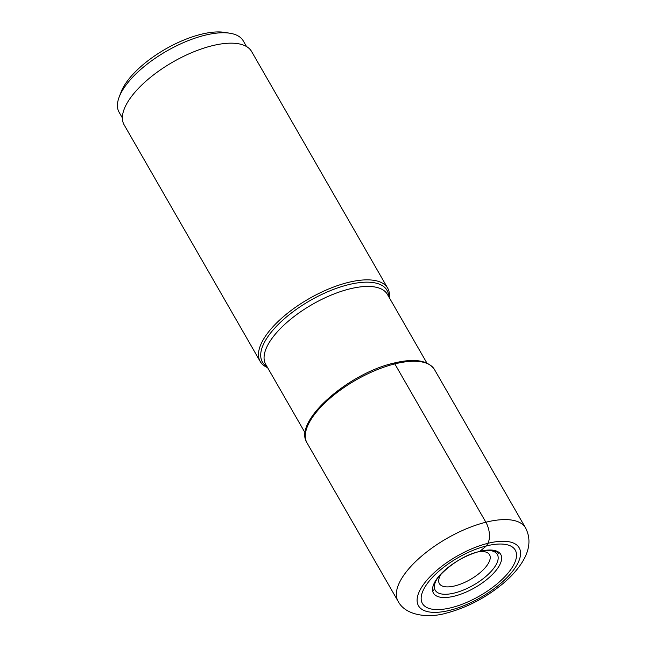 <?xml version="1.0" encoding="UTF-8"?>
<svg xmlns="http://www.w3.org/2000/svg" width="648" height="648" viewBox="0 0 648 648"><rect width="100%" height="100%" fill="white"/><g stroke="black" fill="none" stroke-linecap="round" stroke-linejoin="round"><path stroke-width="0.97" d="M479.309 551.529A1.96 1.021 -104 0 0 479.787 551.408L486.356 545.948A53.557 21.959 -29.9 0 1 513.216 565.753A53.557 21.959 -29.9 0 1 451.332 607.678A53.557 21.959 -29.9 0 1 424.472 587.874A53.557 21.959 -29.9 0 1 486.356 545.948L487.839 543.34A15.439 8.035 -104 0 0 485.862 522.231L394.818 363.893A1.928 1.004 -104 0 0 393.304 363.471M122.375 117.92L119.127 112.274A71.604 29.354 -29.9 0 1 119.175 97.03L121.079 92.04A66.971 27.451 -29.9 0 1 123.606 86.751A66.971 27.451 -29.9 0 1 224.799 32.4L230.072 33.259A71.604 29.354 -29.9 0 1 243.267 40.889L246.515 46.535M119.175 97.03A71.604 29.354 -29.9 0 1 121.881 91.368A71.604 29.354 -29.9 0 1 230.072 33.259M260.221 361.519L124.124 124.829A73.532 30.14 -29.9 0 1 145.014 82.004A73.532 30.14 -29.9 0 1 211.904 45.806A73.532 30.14 -29.9 0 1 251.61 51.524L387.715 288.214A73.532 30.14 150.1 0 0 348.008 282.488A73.532 30.14 150.1 0 0 281.119 318.695A73.532 30.14 150.1 0 0 260.221 361.519A73.532 30.14 150.1 0 0 267.6 367.643M389.294 297.659A73.532 30.14 150.1 0 0 387.715 288.214M438.024 577.441A35.851 14.693 150.1 0 0 454.548 592.993A35.851 14.693 -29.9 0 0 494.294 567.527A35.851 14.693 -29.9 0 0 484.89 550.492M441.653 573.302A28.949 11.867 150.1 0 0 454.993 585.865A28.949 11.867 150.1 0 0 487.094 565.299A28.949 11.867 150.1 0 0 479.488 551.545M454.41 596.144A38.807 15.908 150.1 0 0 499.252 565.761A38.807 15.908 150.1 0 0 479.787 551.408A38.807 15.908 150.1 0 0 434.946 581.791A38.807 15.908 150.1 0 0 454.41 596.144M307.031 442.916A73.532 30.14 -29.9 0 1 327.929 400.091A73.532 30.14 -29.9 0 1 394.818 363.893A73.532 30.14 -29.9 0 1 434.516 369.611C427.98 360.239 414.38 358.077 393.717 363.131C347.879 373.596 292.677 421.816 307.031 442.916L398.083 601.263C405.907 616.418 429.883 618.103 446.569 613.065C467.2 607.549 486.219 597.553 503.609 583.062C511.669 576.21 517.987 569.057 522.572 561.614C529.926 549.528 530.923 538.31 525.569 527.95A73.532 30.14 150.1 0 0 485.862 522.231A73.532 30.14 150.1 0 0 418.981 558.43A73.532 30.14 150.1 0 0 398.083 601.263M487.839 543.34A58.093 23.814 150.1 0 0 420.714 588.813A58.093 23.814 150.1 0 0 449.85 610.295A58.093 23.814 150.1 0 0 516.974 564.821A58.093 23.814 150.1 0 0 487.839 543.34M388.735 296.695A71.888 29.468 150.1 0 0 348.219 284.739A71.888 29.468 150.1 0 0 277.814 324.899A71.888 29.468 150.1 0 0 267.041 366.671M305.192 433.018L265.729 364.395A70.195 28.771 -29.9 0 1 285.679 323.506A70.195 28.771 -29.9 0 1 349.523 288.951A70.195 28.771 -29.9 0 1 387.423 294.411L426.886 363.042M433.86 590.895C426.813 584.107 455.236 556.365 479.56 551.529C485.409 550.111 490.107 549.804 493.655 550.606L496.741 551.804L498.612 553.659M434.516 369.611L525.569 527.95"/></g></svg>
